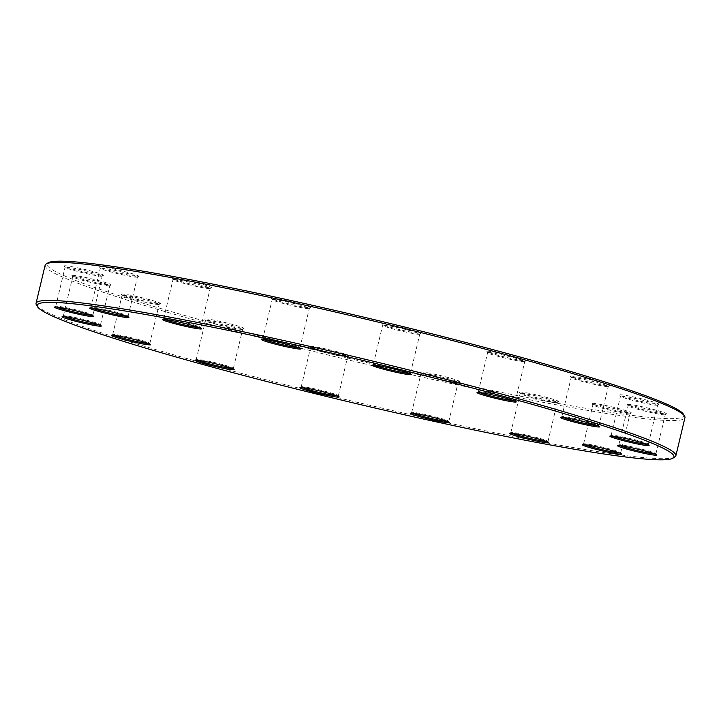 <?xml version="1.0" encoding="UTF-8"?>
<svg xmlns="http://www.w3.org/2000/svg" width="721" height="721" viewBox="0 0 721 721"><rect width="100%" height="100%" fill="white"/><g stroke="black" fill="none" stroke-linecap="round" stroke-linejoin="round"><path stroke-width="0.54" stroke-dasharray="3.6 2.7" d="M45.126 265.238A328.866 21.864 -166.6 0 0 310.976 350.785A328.866 21.864 -166.6 0 0 668.367 420.523A328.866 21.864 -166.6 0 0 684.95 417.666M674.829 457.015A328.866 21.864 13.4 0 1 659.291 458.628A328.866 21.864 13.4 0 1 312.445 391.494A328.866 21.864 13.4 0 1 36.42 304.92M683.4 414.169A327.271 21.765 13.4 0 1 667.267 418.604A327.271 21.765 13.4 0 1 301.171 346.585A327.271 21.765 13.4 0 1 48.082 262.823M525.041 360.897A20.152 1.343 -166.6 0 0 525.997 360.797A20.152 1.343 -166.6 0 0 506.764 354.741A20.152 1.343 -166.6 0 0 486.864 351.478A20.152 1.343 -166.6 0 0 503.781 356.778A20.152 1.343 -166.6 0 0 525.041 360.897M608.56 385.807A20.152 1.343 -166.6 0 0 609.515 385.708A20.152 1.343 -166.6 0 0 590.283 379.661A20.152 1.343 -166.6 0 0 570.383 376.389A20.152 1.343 -166.6 0 0 587.3 381.697A20.152 1.343 -166.6 0 0 608.56 385.807M657.894 404.472A20.152 1.343 -166.6 0 0 658.85 404.373A20.152 1.343 -166.6 0 0 639.617 398.316A20.152 1.343 -166.6 0 0 619.718 395.054A20.152 1.343 -166.6 0 0 636.634 400.353A20.152 1.343 -166.6 0 0 657.894 404.472M665.528 414.043A20.152 1.343 -166.6 0 0 666.474 413.944A20.152 1.343 -166.6 0 0 647.242 407.888A20.152 1.343 -166.6 0 0 627.351 404.625A20.152 1.343 -166.6 0 0 644.268 409.925A20.152 1.343 -166.6 0 0 665.528 414.043M630.298 413.061A20.152 1.343 -166.6 0 0 631.254 412.962A20.152 1.343 -166.6 0 0 612.021 406.914A20.152 1.343 -166.6 0 0 592.121 403.643A20.152 1.343 -166.6 0 0 609.038 408.951A20.152 1.343 -166.6 0 0 630.298 413.061M557.576 401.687A20.152 1.343 -166.6 0 0 558.523 401.588A20.152 1.343 -166.6 0 0 539.29 395.541A20.152 1.343 -166.6 0 0 519.399 392.269A20.152 1.343 -166.6 0 0 536.316 397.568A20.152 1.343 -166.6 0 0 557.576 401.687M458.421 381.643A20.152 1.343 -166.6 0 0 459.376 381.544A20.152 1.343 -166.6 0 0 440.143 375.488A20.152 1.343 -166.6 0 0 420.253 372.225A20.152 1.343 -166.6 0 0 437.169 377.525A20.152 1.343 -166.6 0 0 458.421 381.643M347.946 355.985A20.152 1.343 -166.6 0 0 348.892 355.886A20.152 1.343 -166.6 0 0 329.659 349.829A20.152 1.343 -166.6 0 0 309.769 346.558A20.152 1.343 -166.6 0 0 326.685 351.866A20.152 1.343 -166.6 0 0 347.946 355.985M242.95 328.614A20.152 1.343 -166.6 0 0 243.905 328.515A20.152 1.343 -166.6 0 0 224.673 322.458A20.152 1.343 -166.6 0 0 204.773 319.187A20.152 1.343 -166.6 0 0 221.689 324.495A20.152 1.343 -166.6 0 0 242.95 328.614M159.431 303.694A20.152 1.343 -166.6 0 0 160.386 303.595A20.152 1.343 -166.6 0 0 141.154 297.548A20.152 1.343 -166.6 0 0 121.254 294.276A20.152 1.343 -166.6 0 0 138.171 299.585A20.152 1.343 -166.6 0 0 159.431 303.694M110.106 285.038A20.152 1.343 -166.6 0 0 111.052 284.939A20.152 1.343 -166.6 0 0 91.819 278.883A20.152 1.343 -166.6 0 0 71.929 275.611A20.152 1.343 -166.6 0 0 88.845 280.92A20.152 1.343 -166.6 0 0 110.106 285.038M102.472 275.467A20.152 1.343 -166.6 0 0 103.418 275.368A20.152 1.343 -166.6 0 0 84.186 269.312A20.152 1.343 -166.6 0 0 64.295 266.04A20.152 1.343 -166.6 0 0 81.212 271.348A20.152 1.343 -166.6 0 0 102.472 275.467M137.693 276.44A20.152 1.343 -166.6 0 0 138.648 276.341A20.152 1.343 -166.6 0 0 119.416 270.294A20.152 1.343 -166.6 0 0 99.516 267.022A20.152 1.343 -166.6 0 0 116.441 272.331A20.152 1.343 -166.6 0 0 137.693 276.44M210.424 287.823A20.152 1.343 -166.6 0 0 211.37 287.724A20.152 1.343 -166.6 0 0 192.137 281.668A20.152 1.343 -166.6 0 0 172.247 278.396A20.152 1.343 -166.6 0 0 189.163 283.704A20.152 1.343 -166.6 0 0 210.424 287.823M309.57 307.867A20.152 1.343 -166.6 0 0 310.526 307.768A20.152 1.343 -166.6 0 0 291.293 301.711A20.152 1.343 -166.6 0 0 271.393 298.44A20.152 1.343 -166.6 0 0 288.31 303.748A20.152 1.343 -166.6 0 0 309.57 307.867M420.055 333.526A20.152 1.343 -166.6 0 0 421.001 333.426A20.152 1.343 -166.6 0 0 401.768 327.379A20.152 1.343 -166.6 0 0 381.878 324.108A20.152 1.343 -166.6 0 0 398.794 329.407A20.152 1.343 -166.6 0 0 420.055 333.526M383.599 325.117A19.097 1.271 13.4 0 1 404.355 329.164A19.097 1.271 13.4 0 1 419.793 334.129A19.097 1.271 13.4 0 1 419.73 334.211A19.097 1.271 13.4 0 1 418.829 334.301A19.097 1.271 13.4 0 1 398.686 330.398A19.097 1.271 13.4 0 1 382.662 325.378A19.097 1.271 13.4 0 1 382.635 325.279A19.097 1.271 13.4 0 1 383.599 325.117M409.204 373.415A19.097 1.271 -166.6 0 0 410.465 373.262A19.097 1.271 -166.6 0 0 410.447 373.172A19.097 1.271 -166.6 0 0 394.423 368.143A19.097 1.271 -166.6 0 0 374.28 364.249A19.097 1.271 -166.6 0 0 373.379 364.339A19.097 1.271 -166.6 0 0 373.316 364.411A19.097 1.271 -166.6 0 0 374.379 365.114M273.124 299.458A19.097 1.271 13.4 0 1 293.871 303.505A19.097 1.271 13.4 0 1 309.309 308.471A19.097 1.271 13.4 0 1 309.246 308.543A19.097 1.271 13.4 0 1 308.345 308.642A19.097 1.271 13.4 0 1 288.211 304.74A19.097 1.271 13.4 0 1 272.178 299.711A19.097 1.271 13.4 0 1 272.159 299.621A19.097 1.271 13.4 0 1 273.124 299.458M298.719 347.756A19.097 1.271 -166.6 0 0 299.99 347.603A19.097 1.271 -166.6 0 0 299.963 347.513A19.097 1.271 -166.6 0 0 283.939 342.484A19.097 1.271 -166.6 0 0 263.796 338.582A19.097 1.271 -166.6 0 0 262.895 338.681A19.097 1.271 -166.6 0 0 262.841 338.753A19.097 1.271 -166.6 0 0 263.895 339.456M488.595 352.488A19.097 1.271 13.4 0 1 509.341 356.535A19.097 1.271 13.4 0 1 524.78 361.5A19.097 1.271 13.4 0 1 524.726 361.572A19.097 1.271 13.4 0 1 523.816 361.672A19.097 1.271 13.4 0 1 503.682 357.769A19.097 1.271 13.4 0 1 487.657 352.749A19.097 1.271 13.4 0 1 487.63 352.65A19.097 1.271 13.4 0 1 488.595 352.488M514.199 400.786A19.097 1.271 -166.6 0 0 515.461 400.633A19.097 1.271 -166.6 0 0 515.443 400.543A19.097 1.271 -166.6 0 0 499.41 395.514A19.097 1.271 -166.6 0 0 479.276 391.611A19.097 1.271 -166.6 0 0 478.374 391.71A19.097 1.271 -166.6 0 0 478.311 391.782A19.097 1.271 -166.6 0 0 479.375 392.485M572.113 377.398A19.097 1.271 13.4 0 1 592.869 381.454A19.097 1.271 13.4 0 1 608.299 386.42A19.097 1.271 13.4 0 1 608.245 386.492A19.097 1.271 13.4 0 1 607.334 386.582A19.097 1.271 13.4 0 1 587.2 382.689A19.097 1.271 13.4 0 1 571.176 377.66A19.097 1.271 13.4 0 1 571.149 377.57A19.097 1.271 13.4 0 1 572.113 377.398M597.718 425.696A19.097 1.271 -166.6 0 0 598.98 425.543A19.097 1.271 -166.6 0 0 598.962 425.453A19.097 1.271 -166.6 0 0 582.928 420.424A19.097 1.271 -166.6 0 0 562.795 416.531A19.097 1.271 -166.6 0 0 561.893 416.621A19.097 1.271 -166.6 0 0 561.83 416.693A19.097 1.271 -166.6 0 0 562.894 417.405M621.448 396.063A19.097 1.271 13.4 0 1 642.195 400.11A19.097 1.271 13.4 0 1 657.633 405.076A19.097 1.271 13.4 0 1 657.57 405.148A19.097 1.271 13.4 0 1 656.669 405.247A19.097 1.271 13.4 0 1 636.526 401.345A19.097 1.271 13.4 0 1 620.502 396.325A19.097 1.271 13.4 0 1 620.484 396.226A19.097 1.271 13.4 0 1 621.448 396.063M647.043 444.361A19.097 1.271 -166.6 0 0 648.314 444.208A19.097 1.271 -166.6 0 0 648.287 444.118A19.097 1.271 -166.6 0 0 632.263 439.089A19.097 1.271 -166.6 0 0 612.12 435.187A19.097 1.271 -166.6 0 0 611.219 435.286A19.097 1.271 -166.6 0 0 611.156 435.358A19.097 1.271 -166.6 0 0 612.219 436.061M629.082 405.635A19.097 1.271 13.4 0 1 649.828 409.681A19.097 1.271 13.4 0 1 665.267 414.647A19.097 1.271 13.4 0 1 665.204 414.719A19.097 1.271 13.4 0 1 664.302 414.818A19.097 1.271 13.4 0 1 644.159 410.916A19.097 1.271 13.4 0 1 628.135 405.896A19.097 1.271 13.4 0 1 628.117 405.797A19.097 1.271 13.4 0 1 629.082 405.635M654.677 453.933A19.097 1.271 -166.6 0 0 655.948 453.779A19.097 1.271 -166.6 0 0 655.921 453.689A19.097 1.271 -166.6 0 0 639.897 448.66A19.097 1.271 -166.6 0 0 619.754 444.758A19.097 1.271 -166.6 0 0 618.852 444.857A19.097 1.271 -166.6 0 0 618.789 444.929A19.097 1.271 -166.6 0 0 619.853 445.632M593.852 404.652A19.097 1.271 13.4 0 1 614.598 408.708A19.097 1.271 13.4 0 1 630.037 413.674A19.097 1.271 13.4 0 1 629.974 413.746A19.097 1.271 13.4 0 1 629.072 413.836A19.097 1.271 13.4 0 1 608.939 409.943A19.097 1.271 13.4 0 1 592.905 404.914A19.097 1.271 13.4 0 1 592.887 404.823A19.097 1.271 13.4 0 1 593.852 404.652M619.447 452.95A19.097 1.271 -166.6 0 0 620.718 452.797A19.097 1.271 -166.6 0 0 620.691 452.707A19.097 1.271 -166.6 0 0 604.667 447.678A19.097 1.271 -166.6 0 0 584.524 443.785A19.097 1.271 -166.6 0 0 583.622 443.875A19.097 1.271 -166.6 0 0 583.568 443.947A19.097 1.271 -166.6 0 0 584.623 444.659M521.121 393.278A19.097 1.271 13.4 0 1 541.877 397.325A19.097 1.271 13.4 0 1 557.315 402.291A19.097 1.271 13.4 0 1 557.252 402.363A19.097 1.271 13.4 0 1 556.351 402.462A19.097 1.271 13.4 0 1 536.208 398.56A19.097 1.271 13.4 0 1 520.183 393.54A19.097 1.271 13.4 0 1 520.165 393.441A19.097 1.271 13.4 0 1 521.121 393.278M546.725 441.576A19.097 1.271 -166.6 0 0 547.996 441.423A19.097 1.271 -166.6 0 0 547.969 441.333A19.097 1.271 -166.6 0 0 531.945 436.304A19.097 1.271 -166.6 0 0 511.802 432.411A19.097 1.271 -166.6 0 0 510.901 432.501A19.097 1.271 -166.6 0 0 510.838 432.573A19.097 1.271 -166.6 0 0 511.901 433.276M421.974 373.235A19.097 1.271 13.4 0 1 442.73 377.281A19.097 1.271 13.4 0 1 458.159 382.247A19.097 1.271 13.4 0 1 458.105 382.319A19.097 1.271 13.4 0 1 457.204 382.418A19.097 1.271 13.4 0 1 437.061 378.516A19.097 1.271 13.4 0 1 421.037 373.487A19.097 1.271 13.4 0 1 421.01 373.397A19.097 1.271 13.4 0 1 421.974 373.235M447.579 421.533A19.097 1.271 -166.6 0 0 448.841 421.379A19.097 1.271 -166.6 0 0 448.822 421.289A19.097 1.271 -166.6 0 0 432.789 416.26A19.097 1.271 -166.6 0 0 412.655 412.358A19.097 1.271 -166.6 0 0 411.754 412.457A19.097 1.271 -166.6 0 0 411.691 412.529A19.097 1.271 -166.6 0 0 412.754 413.232M311.49 347.576A19.097 1.271 13.4 0 1 332.246 351.623A19.097 1.271 13.4 0 1 347.684 356.589A19.097 1.271 13.4 0 1 347.621 356.661A19.097 1.271 13.4 0 1 346.72 356.751A19.097 1.271 13.4 0 1 326.577 352.857A19.097 1.271 13.4 0 1 310.553 347.828A19.097 1.271 13.4 0 1 310.535 347.738A19.097 1.271 13.4 0 1 311.49 347.576M337.095 395.874A19.097 1.271 -166.6 0 0 338.365 395.721A19.097 1.271 -166.6 0 0 338.338 395.622A19.097 1.271 -166.6 0 0 322.314 390.602A19.097 1.271 -166.6 0 0 302.171 386.699A19.097 1.271 -166.6 0 0 301.27 386.789A19.097 1.271 -166.6 0 0 301.207 386.871A19.097 1.271 -166.6 0 0 302.27 387.574M206.503 320.205A19.097 1.271 13.4 0 1 227.25 324.252A19.097 1.271 13.4 0 1 242.689 329.218A19.097 1.271 13.4 0 1 242.626 329.29A19.097 1.271 13.4 0 1 241.724 329.389A19.097 1.271 13.4 0 1 221.59 325.486A19.097 1.271 13.4 0 1 205.557 320.457A19.097 1.271 13.4 0 1 205.539 320.367A19.097 1.271 13.4 0 1 206.503 320.205M232.099 368.503A19.097 1.271 -166.6 0 0 233.37 368.35A19.097 1.271 -166.6 0 0 233.343 368.251A19.097 1.271 -166.6 0 0 217.318 363.231A19.097 1.271 -166.6 0 0 197.184 359.328A19.097 1.271 -166.6 0 0 196.274 359.428A19.097 1.271 -166.6 0 0 196.22 359.5A19.097 1.271 -166.6 0 0 197.275 360.203M122.985 295.286A19.097 1.271 13.4 0 1 143.731 299.341A19.097 1.271 13.4 0 1 159.17 304.307A19.097 1.271 13.4 0 1 159.107 304.379A19.097 1.271 13.4 0 1 158.205 304.469A19.097 1.271 13.4 0 1 138.071 300.576A19.097 1.271 13.4 0 1 122.038 295.547A19.097 1.271 13.4 0 1 122.02 295.457A19.097 1.271 13.4 0 1 122.985 295.286M148.58 343.584A19.097 1.271 -166.6 0 0 149.851 343.43A19.097 1.271 -166.6 0 0 149.824 343.34A19.097 1.271 -166.6 0 0 133.8 338.311A19.097 1.271 -166.6 0 0 113.666 334.418A19.097 1.271 -166.6 0 0 112.755 334.508A19.097 1.271 -166.6 0 0 112.701 334.58A19.097 1.271 -166.6 0 0 113.756 335.292M73.65 276.63A19.097 1.271 13.4 0 1 94.406 280.676A19.097 1.271 13.4 0 1 109.844 285.642A19.097 1.271 13.4 0 1 109.781 285.714A19.097 1.271 13.4 0 1 108.88 285.813A19.097 1.271 13.4 0 1 88.737 281.911A19.097 1.271 13.4 0 1 72.713 276.882A19.097 1.271 13.4 0 1 72.686 276.792A19.097 1.271 13.4 0 1 73.65 276.63M99.255 324.928A19.097 1.271 -166.6 0 0 100.516 324.774A19.097 1.271 -166.6 0 0 100.498 324.675A19.097 1.271 -166.6 0 0 84.474 319.655A19.097 1.271 -166.6 0 0 64.331 315.753A19.097 1.271 -166.6 0 0 63.43 315.852A19.097 1.271 -166.6 0 0 63.367 315.924A19.097 1.271 -166.6 0 0 64.43 316.627M66.017 267.058A19.097 1.271 13.4 0 1 86.772 271.105A19.097 1.271 13.4 0 1 102.211 276.071A19.097 1.271 13.4 0 1 102.148 276.143A19.097 1.271 13.4 0 1 101.246 276.242A19.097 1.271 13.4 0 1 81.103 272.34A19.097 1.271 13.4 0 1 65.079 267.311A19.097 1.271 13.4 0 1 65.052 267.221A19.097 1.271 13.4 0 1 66.017 267.058M91.621 315.356A19.097 1.271 -166.6 0 0 92.883 315.203A19.097 1.271 -166.6 0 0 92.865 315.104A19.097 1.271 -166.6 0 0 76.841 310.084A19.097 1.271 -166.6 0 0 56.698 306.182A19.097 1.271 -166.6 0 0 55.796 306.281A19.097 1.271 -166.6 0 0 55.733 306.353A19.097 1.271 -166.6 0 0 56.797 307.056M101.246 268.032A19.097 1.271 13.4 0 1 122.002 272.078A19.097 1.271 13.4 0 1 137.432 277.053A19.097 1.271 13.4 0 1 137.378 277.125A19.097 1.271 13.4 0 1 136.476 277.215A19.097 1.271 13.4 0 1 116.333 273.322A19.097 1.271 13.4 0 1 100.309 268.293A19.097 1.271 13.4 0 1 100.282 268.203A19.097 1.271 13.4 0 1 101.246 268.032M126.851 316.33A19.097 1.271 -166.6 0 0 128.113 316.177A19.097 1.271 -166.6 0 0 128.095 316.086A19.097 1.271 -166.6 0 0 112.061 311.057A19.097 1.271 -166.6 0 0 91.927 307.164A19.097 1.271 -166.6 0 0 91.026 307.254A19.097 1.271 -166.6 0 0 90.963 307.326A19.097 1.271 -166.6 0 0 92.027 308.038M173.968 279.415A19.097 1.271 13.4 0 1 194.724 283.461A19.097 1.271 13.4 0 1 210.162 288.427A19.097 1.271 13.4 0 1 210.099 288.499A19.097 1.271 13.4 0 1 209.198 288.589A19.097 1.271 13.4 0 1 189.055 284.696A19.097 1.271 13.4 0 1 173.031 279.667A19.097 1.271 13.4 0 1 173.004 279.577A19.097 1.271 13.4 0 1 173.968 279.415M199.573 327.713A19.097 1.271 -166.6 0 0 200.835 327.559A19.097 1.271 -166.6 0 0 200.817 327.46A19.097 1.271 -166.6 0 0 184.792 322.44A19.097 1.271 -166.6 0 0 164.649 318.538A19.097 1.271 -166.6 0 0 163.748 318.637A19.097 1.271 -166.6 0 0 163.685 318.709A19.097 1.271 -166.6 0 0 164.749 319.412M410.465 373.262L419.793 334.129M373.316 364.411L382.635 325.279M419.73 334.211L421.001 333.426M382.662 325.378L381.878 324.108M373.379 364.339L372.108 365.114M410.447 373.172L411.231 374.442M299.99 347.603L309.309 308.471M262.841 338.753L272.159 299.621M515.461 400.633L524.78 361.5M478.311 391.782L487.63 352.65M598.98 425.543L608.299 386.42M561.83 416.693L571.149 377.57M648.314 444.208L657.633 405.076M611.156 435.358L620.484 396.226M655.948 453.779L665.267 414.647M618.789 444.929L628.117 405.797M620.718 452.797L630.037 413.674M583.568 443.947L592.887 404.823M547.996 441.423L557.315 402.291M510.838 432.573L520.165 393.441M448.841 421.379L458.159 382.247M411.691 412.529L421.01 373.397M338.365 395.721L347.684 356.589M301.207 386.871L310.535 347.738M233.37 368.35L242.689 329.218M196.22 359.5L205.539 320.367M149.851 343.43L159.17 304.307M112.701 334.58L122.02 295.457M100.516 324.774L109.844 285.642M63.367 315.924L72.686 276.792M92.883 315.203L102.211 276.071M55.733 306.353L65.052 267.221M128.113 316.177L137.432 277.053M90.963 307.326L100.282 268.203M200.835 327.559L210.162 288.427M163.685 318.709L173.004 279.577M309.246 308.543L310.526 307.768M272.178 299.711L271.393 298.44M262.895 338.681L261.624 339.456M299.963 347.513L300.747 348.775M210.099 288.499L211.37 287.724M173.031 279.667L172.247 278.396M163.748 318.637L162.477 319.412M200.817 327.46L201.601 328.731M137.378 277.125L138.648 276.341M100.309 268.293L99.516 267.022M91.026 307.254L89.746 308.038M128.095 316.086L128.879 317.357M102.148 276.143L103.418 275.368M65.079 267.311L64.295 266.04M55.796 306.281L54.526 307.056M92.865 315.104L93.649 316.375M109.781 285.714L111.052 284.939M72.713 276.882L71.929 275.611M63.43 315.852L62.15 316.627M100.498 324.675L101.282 325.946M159.107 304.379L160.386 303.595M122.038 295.547L121.254 294.276M112.755 334.508L111.485 335.292M149.824 343.34L150.617 344.611M242.626 329.29L243.905 328.515M205.557 320.457L204.773 319.187M196.274 359.428L195.003 360.203M233.343 368.251L234.136 369.522M347.621 356.661L348.892 355.886M310.553 347.828L309.769 346.558M301.27 386.789L299.999 387.574M338.338 395.622L339.122 396.892M458.105 382.319L459.376 381.544M421.037 373.487L420.253 372.225M411.754 412.457L410.474 413.232M448.822 421.289L449.607 422.56M557.252 402.363L558.523 401.588M520.183 393.54L519.399 392.269M510.901 432.501L509.63 433.276M547.969 441.333L548.753 442.604M629.974 413.746L631.254 412.962M592.905 404.914L592.121 403.643M583.622 443.875L582.352 444.659M620.691 452.707L621.484 453.978M665.204 414.719L666.474 413.944M628.135 405.896L627.351 404.625M618.852 444.857L617.582 445.632M655.921 453.689L656.705 454.96M657.57 405.148L658.85 404.373M620.502 396.325L619.718 395.054M611.219 435.286L609.948 436.061M648.287 444.118L649.071 445.389M608.245 386.492L609.515 385.708M571.176 377.66L570.383 376.389M561.893 416.621L560.614 417.405M598.962 425.453L599.746 426.724M524.726 361.572L525.997 360.797M487.657 352.749L486.864 351.478M478.374 391.71L477.095 392.485M515.443 400.543L516.227 401.813"/><path stroke-width="1.08" d="M675.874 455.762L684.95 417.666A328.866 21.864 -166.6 0 0 684.58 416.08A328.866 21.864 -166.6 0 0 370.107 320.178A328.866 21.864 -166.6 0 0 46.171 263.985A328.866 21.864 -166.6 0 0 45.126 265.238L36.05 303.334A328.866 21.864 13.4 0 1 52.633 300.477A328.866 21.864 13.4 0 1 410.024 370.215A328.866 21.864 13.4 0 1 675.874 455.762A328.866 21.864 13.4 0 1 674.829 457.015L672.918 458.177A327.271 21.765 -166.6 0 0 419.829 374.415A327.271 21.765 -166.6 0 0 53.733 302.396A327.271 21.765 -166.6 0 0 37.6 306.831A327.271 21.765 -166.6 0 0 350.55 402.264A327.271 21.765 -166.6 0 0 672.918 458.177M37.6 306.831L36.42 304.92A328.866 21.864 13.4 0 1 36.05 303.334M478.05 392.386A20.152 1.343 13.4 0 1 499.311 396.505A20.152 1.343 13.4 0 1 516.227 401.813A20.152 1.343 13.4 0 1 496.327 398.542A20.152 1.343 13.4 0 1 477.095 392.485A20.152 1.343 13.4 0 1 478.05 392.386M561.569 417.306A20.152 1.343 13.4 0 1 582.829 421.415A20.152 1.343 13.4 0 1 599.746 426.724A20.152 1.343 13.4 0 1 579.846 423.452A20.152 1.343 13.4 0 1 560.614 417.405A20.152 1.343 13.4 0 1 561.569 417.306M610.894 435.962A20.152 1.343 13.4 0 1 632.155 440.08A20.152 1.343 13.4 0 1 649.071 445.389A20.152 1.343 13.4 0 1 629.181 442.117A20.152 1.343 13.4 0 1 609.948 436.061A20.152 1.343 13.4 0 1 610.894 435.962M618.528 445.533A20.152 1.343 13.4 0 1 639.788 449.652A20.152 1.343 13.4 0 1 656.705 454.96A20.152 1.343 13.4 0 1 636.814 451.688A20.152 1.343 13.4 0 1 617.582 445.632A20.152 1.343 13.4 0 1 618.528 445.533M583.307 444.56A20.152 1.343 13.4 0 1 604.558 448.669A20.152 1.343 13.4 0 1 621.484 453.978A20.152 1.343 13.4 0 1 601.584 450.706A20.152 1.343 13.4 0 1 582.352 444.659A20.152 1.343 13.4 0 1 583.307 444.56M510.576 433.177A20.152 1.343 13.4 0 1 531.837 437.296A20.152 1.343 13.4 0 1 548.753 442.604A20.152 1.343 13.4 0 1 528.863 439.332A20.152 1.343 13.4 0 1 509.63 433.276A20.152 1.343 13.4 0 1 510.576 433.177M411.43 413.133A20.152 1.343 13.4 0 1 432.69 417.252A20.152 1.343 13.4 0 1 449.607 422.56A20.152 1.343 13.4 0 1 429.707 419.289A20.152 1.343 13.4 0 1 410.474 413.232A20.152 1.343 13.4 0 1 411.43 413.133M300.945 387.474A20.152 1.343 13.4 0 1 322.206 391.593A20.152 1.343 13.4 0 1 339.122 396.892A20.152 1.343 13.4 0 1 319.232 393.621A20.152 1.343 13.4 0 1 299.999 387.574A20.152 1.343 13.4 0 1 300.945 387.474M195.959 360.103A20.152 1.343 13.4 0 1 217.219 364.222A20.152 1.343 13.4 0 1 234.136 369.522A20.152 1.343 13.4 0 1 214.236 366.259A20.152 1.343 13.4 0 1 195.003 360.203A20.152 1.343 13.4 0 1 195.959 360.103M112.44 335.193A20.152 1.343 13.4 0 1 133.7 339.303A20.152 1.343 13.4 0 1 150.617 344.611A20.152 1.343 13.4 0 1 130.717 341.339A20.152 1.343 13.4 0 1 111.485 335.292A20.152 1.343 13.4 0 1 112.44 335.193M63.106 316.528A20.152 1.343 13.4 0 1 84.366 320.647A20.152 1.343 13.4 0 1 101.282 325.946A20.152 1.343 13.4 0 1 81.383 322.684A20.152 1.343 13.4 0 1 62.15 316.627A20.152 1.343 13.4 0 1 63.106 316.528M55.472 306.957A20.152 1.343 13.4 0 1 76.732 311.075A20.152 1.343 13.4 0 1 93.649 316.375A20.152 1.343 13.4 0 1 73.758 313.112A20.152 1.343 13.4 0 1 54.526 307.056A20.152 1.343 13.4 0 1 55.472 306.957M90.702 307.939A20.152 1.343 13.4 0 1 111.962 312.049A20.152 1.343 13.4 0 1 128.879 317.357A20.152 1.343 13.4 0 1 108.979 314.086A20.152 1.343 13.4 0 1 89.746 308.038A20.152 1.343 13.4 0 1 90.702 307.939M163.424 319.313A20.152 1.343 13.4 0 1 184.684 323.432A20.152 1.343 13.4 0 1 201.601 328.731A20.152 1.343 13.4 0 1 181.71 325.459A20.152 1.343 13.4 0 1 162.477 319.412A20.152 1.343 13.4 0 1 163.424 319.313M262.579 339.357A20.152 1.343 13.4 0 1 283.831 343.475A20.152 1.343 13.4 0 1 300.747 348.775A20.152 1.343 13.4 0 1 280.857 345.512A20.152 1.343 13.4 0 1 261.624 339.456A20.152 1.343 13.4 0 1 262.579 339.357M373.054 365.015A20.152 1.343 13.4 0 1 394.315 369.134A20.152 1.343 13.4 0 1 411.231 374.442A20.152 1.343 13.4 0 1 391.341 371.171A20.152 1.343 13.4 0 1 372.108 365.114A20.152 1.343 13.4 0 1 373.054 365.015M46.171 263.985L48.082 262.823A327.271 21.765 13.4 0 1 370.45 318.736A327.271 21.765 13.4 0 1 683.4 414.169L684.58 416.08M374.379 365.114A19.097 1.271 -166.6 0 0 391.602 370.071A19.097 1.271 -166.6 0 0 409.204 373.415M263.895 339.456A19.097 1.271 -166.6 0 0 281.118 344.413A19.097 1.271 -166.6 0 0 298.719 347.756M479.375 392.485A19.097 1.271 -166.6 0 0 496.589 397.442A19.097 1.271 -166.6 0 0 514.199 400.786M562.894 417.405A19.097 1.271 -166.6 0 0 580.108 422.353A19.097 1.271 -166.6 0 0 597.718 425.696M612.219 436.061A19.097 1.271 -166.6 0 0 629.442 441.018A19.097 1.271 -166.6 0 0 647.043 444.361M619.853 445.632A19.097 1.271 -166.6 0 0 637.076 450.589A19.097 1.271 -166.6 0 0 654.677 453.933M584.623 444.659A19.097 1.271 -166.6 0 0 601.846 449.607A19.097 1.271 -166.6 0 0 619.447 452.95M511.901 433.276A19.097 1.271 -166.6 0 0 529.124 438.233A19.097 1.271 -166.6 0 0 546.725 441.576M412.754 413.232A19.097 1.271 -166.6 0 0 429.968 418.189A19.097 1.271 -166.6 0 0 447.579 421.533M302.27 387.574A19.097 1.271 -166.6 0 0 319.493 392.53A19.097 1.271 -166.6 0 0 337.095 395.874M197.275 360.203A19.097 1.271 -166.6 0 0 214.498 365.159A19.097 1.271 -166.6 0 0 232.099 368.503M113.756 335.292A19.097 1.271 -166.6 0 0 130.979 340.24A19.097 1.271 -166.6 0 0 148.58 343.584M64.43 316.627A19.097 1.271 -166.6 0 0 81.644 321.584A19.097 1.271 -166.6 0 0 99.255 324.928M56.797 307.056A19.097 1.271 -166.6 0 0 74.02 312.013A19.097 1.271 -166.6 0 0 91.621 315.356M92.027 308.038A19.097 1.271 -166.6 0 0 109.241 312.986A19.097 1.271 -166.6 0 0 126.851 316.33M164.749 319.412A19.097 1.271 -166.6 0 0 181.971 324.369A19.097 1.271 -166.6 0 0 199.573 327.713"/></g></svg>
